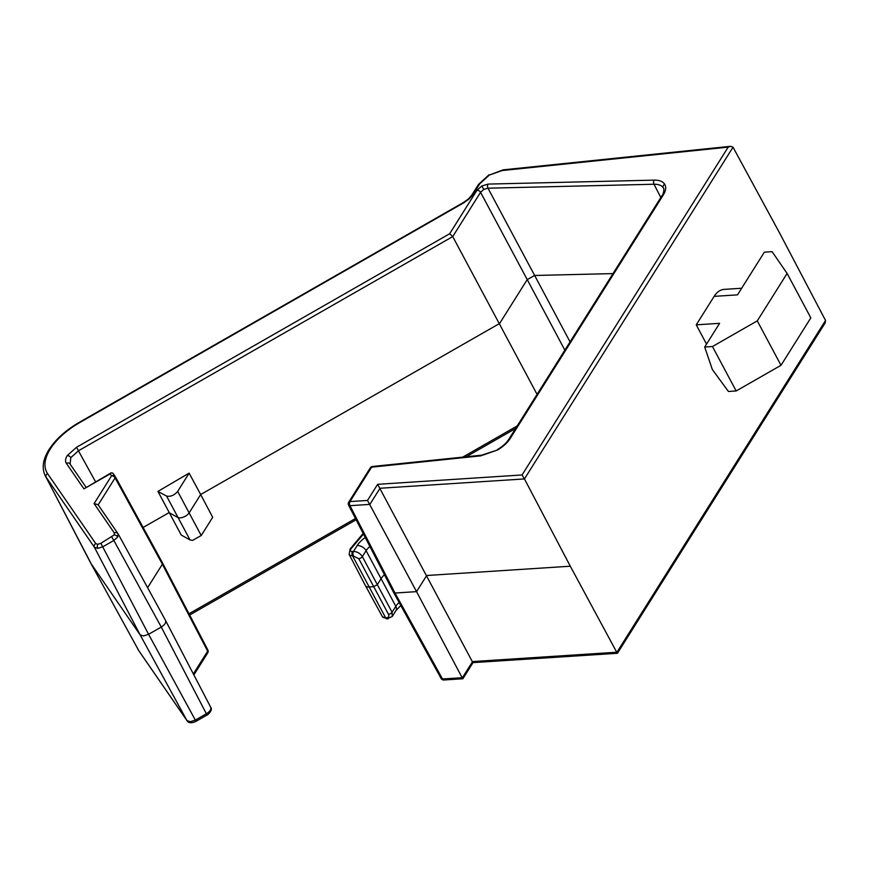 <?xml version="1.0" encoding="UTF-8"?>
<svg xmlns="http://www.w3.org/2000/svg" width="869" height="869" viewBox="0 0 869 869"><rect width="100%" height="100%" fill="white"/><g stroke="black" fill="none" stroke-linecap="round" stroke-linejoin="round"><path stroke-width="1.3" d="M114.35 533.012A2.922 2.509 -34.6 0 1 118.054 533.762L117.695 536.999A2.922 1.879 -147.8 0 0 114.132 534.956L114.35 533.012L94.091 503.607L111.547 475.832L110.189 473.855L83.945 488.878L66.392 463.394C65.056 461.32 65.338 458.734 67.239 455.617A2.922 1.879 32.2 0 1 70.802 457.648L78.536 450.729L452.727 236.585L449.653 233.75L476.994 190.257L481.828 185.988L488.128 184.087L654.14 180.133C659.321 180.068 662.841 181.447 664.687 184.25C666.36 187.15 665.893 190.735 663.286 194.993A2.922 1.879 32.2 0 0 662.004 195.655C663.286 194.895 664.47 188.714 663.503 188.236L663.297 187.867C661.678 185.39 658.572 184.185 653.999 184.239L487.737 188.204L483.783 189.453L480.568 192.31L452.727 236.585L537.064 394.363M728.189 147.133L730.633 146.285L733.023 147.209L524.452 478.928L522.063 474.963L728.189 147.133L502.228 170.541L489.356 175.049L479.742 183.815L473.051 194.46L469.217 198.892L463.774 202.781L79.611 422.638C66.457 430.296 56.681 439.084 50.261 448.991C44.243 458.865 43.341 467.077 47.556 473.616L95.786 543.636L97.795 544.298L100.858 543.31L114.132 534.956M488.128 184.087A2.922 1.771 -91.4 0 0 487.987 188.193L534.641 275.473L527.222 279.59L480.568 192.31A2.922 1.879 -147.8 0 0 476.994 190.257M90.495 562.678L138.725 650.577L90.495 562.678L45.231 475.669L91.31 564.003L140.115 634.859L94.428 547.285L46.187 477.277A2.922 2.509 145.4 0 1 47.556 473.616M100.858 543.31L148.577 634.305L143.472 635.967L140.115 634.859L186.965 720.597L190.322 721.715L195.427 720.043L206.377 713.775L161.265 627.049L113.839 540.475L102.89 546.742L97.773 548.393L94.428 547.285A2.922 2.509 145.4 0 1 95.786 543.636M363.448 534.011L351.141 548.676A4.03 2.053 -28.1 0 0 352.466 551.533A2.922 1.673 -93.7 0 0 352.445 555.639L385.673 617.87A2.922 1.673 86.3 0 0 387.053 618.88L382.382 616.653A6.952 3.541 -28.1 0 0 385.673 617.87L386.662 617.805C388.704 617.468 389.301 616.295 388.476 614.296L358.767 558.669L352.445 555.639A6.952 3.541 151.9 0 1 349.142 554.389L365.436 585.673A7.31 3.726 -28.1 0 0 365.458 585.706A7.31 3.726 -28.1 0 0 368.912 586.988L373.757 586.673L377.342 584.62L381.209 578.461A13.165 6.702 151.9 0 1 384.489 574.789M157.93 491.409L189.116 473.127L177.678 491.409C174.224 495.363 170.52 496.916 166.576 496.069L157.93 491.409L181.219 535L190.029 539.953L192.549 540.409L201.228 535.532L212.688 517.305L200.674 494.537L499.642 323.453L527.222 279.59L564.861 350.164M143.124 527.472L169.064 512.634L177.7 517.392A7.31 3.726 -28.1 0 0 180.296 517.837A7.31 3.726 -28.1 0 0 189.257 512.699L200.674 494.537L189.116 473.127M704.694 347.035L712.45 346.535L757.279 320.878L787.108 273.442L810.831 317.869L781.003 365.306L736.173 390.963L728.418 391.463L712.341 369.521L704.694 347.035L719.608 323.322L696.243 324.832L714.144 296.362A29.253 16.75 -93.7 0 1 724.116 289.388L741.659 288.247M706.54 344.113L696.243 324.832M148.577 634.305L161.265 627.049C164.947 624.67 166.359 622.432 165.479 620.336L210.591 707.073C211.482 709.169 210.07 711.407 206.377 713.775L206.974 715.068L196.014 721.335L148.577 634.305M147.611 587.694L162.373 564.209L162.514 562.916L207.854 649.969A2.922 1.499 -27.5 0 0 207.8 649.882L162.601 563.079M570.064 341.886L534.641 275.473L612.993 273.605M663.286 194.993L510.19 438.508C507.42 442.777 503.238 446.601 497.622 449.968L480.774 455.856L371.617 467.164L349.979 501.576L367.5 500.446L416.555 591.637L426.69 575.506L570.303 566.208L524.452 478.928L380.014 488.259L369.879 504.389L349.968 505.682A2.922 1.488 152.7 0 1 348.567 505.139L393.614 592.506L395.015 593.027L416.555 591.637L462.384 678.157M367.5 500.446L377.646 484.315L472.53 662.026M570.303 566.208L616.957 652.673M733.023 147.209L779.689 233.185L825.539 320.465L825.202 322.855L617.446 653.282L473.018 662.623L462.884 678.754L443.874 679.992A2.922 1.673 -93.7 0 1 442.506 678.982L462.417 677.701L472.551 661.57L616.979 652.217M393.624 592.517L441.126 678.483A2.922 1.488 -28.9 0 0 442.506 678.982L395.015 593.027L349.968 505.682A2.922 1.673 -93.7 0 1 349.979 501.576A2.922 1.879 32.2 0 0 348.686 502.249A2.922 2.922 0 0 0 348.567 505.139M787.108 273.442L772.096 251.662L764.351 252.162L737.509 294.852L714.144 296.362M757.279 320.878L781.003 365.306M736.173 390.963L712.45 346.535M193.363 673.909L207.658 651.185A2.922 1.499 -27.5 0 0 207.854 649.969A2.922 2.922 0 0 1 207.734 652.88L193.885 674.909M94.091 503.607L98.034 504.672L118.162 533.924L165.577 620.509M207.734 652.88A2.922 1.879 32.2 0 0 207.658 651.185L162.373 564.209L115.121 477.874A2.922 1.477 -28.7 0 0 115.305 476.647A2.922 1.477 -28.7 0 0 115.262 476.581A2.922 2.509 -34.6 0 0 115.142 476.397L113.057 473.377M98.164 504.856L115.121 477.874A2.922 1.879 32.2 0 0 111.547 475.832A2.922 2.509 -34.6 0 1 115.142 476.397A2.922 2.922 0 0 1 115.305 476.647L162.557 562.982M110.189 473.855L111.221 472.79L112.937 473.192M83.945 488.878L111.221 472.79M67.239 455.617L76.505 447.285L449.653 233.75M95.536 481.763L76.505 447.285M481.828 185.988L483.783 189.453M664.687 184.25A2.922 2.52 148.4 0 0 663.297 187.867M117.695 536.999L113.839 540.475L111.819 537.031M497.622 449.968L481.665 455.171A2.922 1.575 84.1 0 0 480.774 455.856M97.773 548.393A2.922 1.673 -93.7 0 1 97.795 544.298M79.611 422.638L79.34 422.312C65.805 430.188 55.681 439.29 48.968 449.653A2.922 1.879 32.2 0 1 50.261 448.991M469.217 198.892A2.922 1.097 -131.9 0 0 468.445 198.936L463.514 202.466L79.34 422.312M502.228 170.541A2.922 1.575 -95.9 0 1 503.118 169.857L489.356 175.049M369.912 546.525A13.48 6.865 -28.1 0 0 366.099 550.664L395.808 606.29A13.48 6.865 151.9 0 1 399.153 602.532M166.576 496.069L190.029 539.953M177.678 491.409L201.228 535.532M377.646 484.315L522.063 474.963M188.997 613.764L355.464 518.511M462.71 457.137L517.207 425.951M616.968 652.195L825.539 320.465M137.921 649.262L138.844 650.772A2.922 2.509 145.4 0 1 138.725 650.577L186.965 720.597A2.922 2.509 145.4 0 0 187.074 720.781L138.844 650.772A2.922 2.509 145.4 0 0 138.986 650.946M115.338 476.712L162.514 562.916M660.842 197.502L653.999 184.239A2.922 1.771 -91.4 0 1 654.14 180.133M352.466 551.533L353.444 551.478L357.181 545.547A20.802 10.591 151.9 0 1 365.262 537.509M357.181 545.547A7.31 4.703 -147.8 0 1 366.099 550.664L362.351 556.616L392.06 612.243L395.808 606.29A7.31 4.703 -147.8 0 1 395.982 610.527L392.201 616.545M388.476 614.296A2.922 1.521 -28.1 0 0 392.06 612.243L392.256 616.458L387.053 618.88M353.433 555.573A2.922 1.673 -93.7 0 1 353.444 551.478C357.213 551.587 360.19 553.303 362.351 556.616A2.922 1.456 -28.1 0 1 358.767 558.669M386.662 617.805A2.922 1.673 86.3 0 0 388.03 618.815M363.166 533.436L350.088 549.023A2.922 1.564 40 0 1 351.141 548.676M70.802 457.648L70.096 464.144A2.922 2.509 145.4 0 0 66.392 463.394M86.009 487.216L69.944 463.905M479.742 183.815A2.922 1.879 -147.8 0 0 478.45 184.478L471.758 195.123A2.922 1.879 -147.8 0 1 473.051 194.46M370.324 467.826A2.922 1.879 32.2 0 1 371.617 467.164A2.922 1.575 84.1 0 1 372.508 466.479A2.922 2.922 0 0 0 370.324 467.826L348.686 502.249M497.318 449.675C502.619 446.449 506.475 442.951 508.897 439.171A2.922 1.879 32.2 0 1 510.19 438.508M382.382 616.653L365.458 585.706M400.805 605.508L395.982 610.527M350.088 549.023L349.142 554.389M441.126 678.483A2.922 2.922 0 0 0 443.874 679.992M730.633 146.285L503.118 169.857M489.051 174.745L478.45 184.478M468.445 198.936L471.758 195.123M515.61 428.493L466.186 456.779M356.105 519.771L189.659 615.024M187.074 720.781C188.834 723.866 193.429 722.65 196.014 721.335M48.968 449.653C42.863 459.473 41.625 468.141 45.231 475.669M206.974 715.068C207.539 715.241 213.22 710.027 210.711 707.268M481.665 455.171L372.508 466.479M662.004 195.655L508.897 439.171"/></g></svg>
